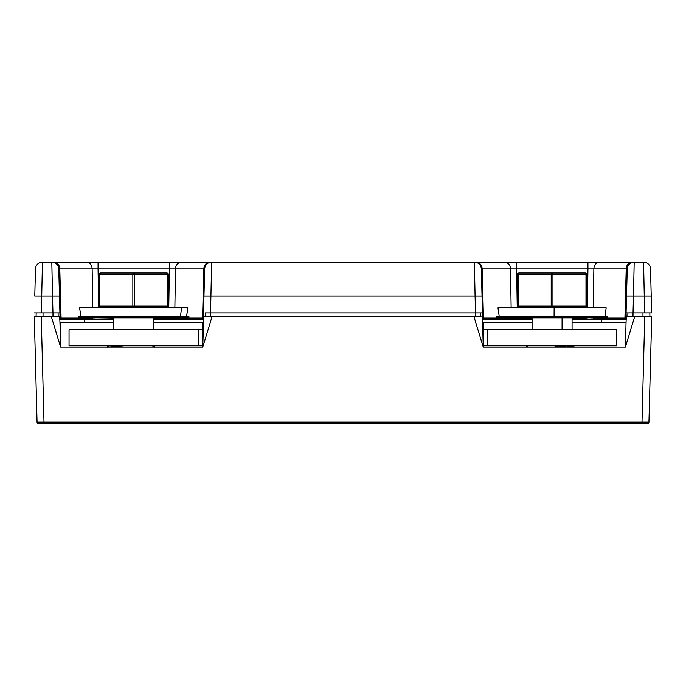 <?xml version="1.0" encoding="UTF-8"?>
<svg xmlns="http://www.w3.org/2000/svg" width="686" height="686" viewBox="0 0 686 686"><rect width="100%" height="100%" fill="white"/><g stroke="black" fill="none" stroke-linecap="round" stroke-linejoin="round"><path stroke-width="1.03" d="M69.046 345.838L69.046 329.717L198.443 329.717L69.046 329.717L69.046 345.838L198.443 345.838L198.443 329.717L198.443 345.838L69.046 345.838M483.244 329.717L487.352 329.717L487.352 345.838L616.748 345.838L616.748 329.717L487.352 329.717L616.748 329.717L616.748 345.838L483.244 345.838M202.756 345.838L198.443 345.838M198.443 329.717L202.756 329.717M487.352 345.838L487.352 329.717M634.19 262.138L643.562 262.138A6.954 6.954 0 0 1 650.517 268.912L651.228 296.009L650.517 268.912A6.954 6.954 0 0 0 643.562 262.138L634.19 262.138A6.954 6.954 0 0 0 627.236 268.912A6.954 6.954 0 0 1 634.19 262.138L643.562 262.138L644.274 296.009L651.228 296.009L651.666 312.885L626.086 312.885L626.258 318.107L624.92 318.107L626.207 268.912A6.954 5.925 -90 0 1 632.132 262.138A6.954 5.925 90 0 0 626.207 268.912L627.236 268.912L626.524 296.009L633.478 296.009L634.19 262.138L633.478 296.009L644.274 296.009L643.562 262.138L599.778 262.138A6.954 5.925 90 0 0 593.853 268.912L510.521 268.912L587.936 268.912L587.362 307.8L587.936 262.138L587.936 268.912L593.853 268.912A6.954 5.925 -90 0 1 599.778 262.138L516.635 262.138L516.635 268.912L510.521 268.912A6.954 6.114 -90 0 0 504.407 262.138A6.954 6.114 90 0 1 510.521 268.912L516.635 268.912L516.635 262.138L476.041 262.138A6.954 6.114 90 0 1 482.164 268.912L481.323 268.912L482.164 268.912A6.954 6.114 -90 0 0 476.041 262.138L211.631 262.138L210.919 296.009L203.965 296.009L203.39 318.107L204.677 268.912A6.954 6.954 0 0 1 211.631 262.138A6.954 6.954 0 0 0 204.677 268.912L203.836 268.912A6.954 6.114 -90 0 1 209.959 262.138A6.954 6.114 90 0 0 203.836 268.912L204.677 268.912L203.836 268.912L204.677 268.912L203.965 296.009L210.919 296.009L211.631 262.138L181.593 262.138A6.954 6.114 90 0 0 175.479 268.912L169.365 268.912L175.479 268.912A6.954 6.114 -90 0 1 181.593 262.138L98.064 262.138L98.064 268.912L92.147 268.912L92.713 307.8L92.147 268.912L59.793 268.912L92.147 268.912A6.954 5.925 -90 0 0 86.222 262.138A6.954 5.925 90 0 1 92.147 268.912L98.064 268.912L98.064 262.138L53.868 262.138A6.954 5.925 90 0 1 59.793 268.912L58.764 268.912L59.914 312.885L34.334 312.885L59.914 312.885L58.764 268.912L59.793 268.912A6.954 5.925 -90 0 0 53.868 262.138L42.438 262.138L41.726 296.009L52.522 296.009L51.81 262.138A6.954 6.954 0 0 1 58.764 268.912A6.954 6.954 0 0 0 51.81 262.138L52.522 296.009L59.476 296.009L52.522 296.009L52.959 312.885L52.522 296.009L41.726 296.009L42.438 262.138A6.954 6.954 0 0 0 35.483 268.912L34.772 296.009L41.726 296.009L41.289 312.885L41.726 296.009L34.772 296.009L35.278 276.801M53.868 262.138L169.365 262.138L169.365 268.912L169.365 262.138L474.369 262.138A6.954 6.954 0 0 1 481.323 268.912L482.164 268.912L481.323 268.912A6.954 6.954 0 0 0 474.369 262.138L475.081 296.009L474.369 262.138L632.132 262.138A6.954 5.925 -90 0 0 632.123 262.138M175.479 268.912L203.836 268.912L175.479 268.912L174.87 307.8L175.479 268.912M35.363 273.448L35.483 268.912A6.954 6.954 0 0 1 42.438 262.138L52.333 262.138M60.317 318.107L61.08 318.107L59.793 268.912L61.08 318.107L60.051 318.107L59.914 312.885L60.051 318.107M98.064 268.912L169.365 268.912L98.064 268.912L98.638 307.8L98.064 268.912M98.784 317.867L113.713 318.107L98.784 317.867M203.39 318.107L168.593 318.107L202.55 318.107L203.836 268.912L202.55 318.107L203.176 318.107M168.756 307.8L169.365 268.912L168.756 307.8M210.919 296.009L482.035 296.009L481.323 268.912L482.035 296.009L210.919 296.009L210.482 312.885L475.518 312.885L475.081 296.009L475.518 312.885L482.472 312.885L482.035 296.009L482.61 318.107L481.323 268.912L482.61 318.107L482.472 312.885L210.482 312.885L210.919 296.009M625.683 318.107L593.133 318.107L624.92 318.107L626.207 268.912L593.853 268.912L627.236 268.912L627.647 266.725M587.216 318.107L572.073 318.107L587.216 318.107M593.853 268.912L593.287 307.8L593.853 268.912M482.824 318.107L483.45 318.107L482.164 268.912L510.521 268.912L511.13 307.8L510.521 268.912L482.164 268.912L483.45 318.107L532.079 318.107L482.61 318.107M516.635 268.912L517.244 307.8L516.635 268.912M632.132 262.138L633.667 262.138M34.772 296.009L34.917 290.684M41.289 312.885L34.334 312.885M61.08 318.107L92.867 318.107L61.08 318.107M153.715 318.107L168.593 318.107L153.715 318.107M205.56 312.885L210.482 312.885L205.56 312.885M625.949 318.107L627.236 268.912M649.633 312.885L651.666 312.885L651.228 296.009L644.274 296.009L644.711 312.885L649.633 312.885M644.274 296.009L633.478 296.009L633.041 312.885L644.711 312.885L644.274 296.009M633.478 296.009L626.524 296.009L626.086 312.885L633.041 312.885L633.478 296.009M510.744 318.107L510.718 319.839L510.744 318.107L510.718 319.839L482.481 319.839L510.718 319.839L510.744 318.107M92.499 318.107L92.473 319.839L59.845 319.839L92.473 319.839L92.499 318.107M93.956 319.839L92.473 319.839L93.956 319.839L93.982 318.107L93.956 319.839L113.713 319.839L93.956 319.839M173.721 318.107L173.747 319.839L153.715 319.839L173.747 319.839L173.721 318.107M175.282 319.839L173.747 319.839L175.282 319.839L175.256 318.107L175.282 319.839L203.519 319.839L175.282 319.839M512.253 319.839L510.718 319.839L512.253 319.839L512.279 318.107L512.253 319.839L532.079 319.839L512.253 319.839M592.018 318.107L592.044 319.839L572.073 319.839L592.044 319.839L592.018 318.107M593.527 319.839L592.044 319.839L593.527 319.839L593.501 318.107L593.527 319.839L626.155 319.839L593.527 319.839M532.079 322.454L482.592 322.454L482.292 316.881L482.592 322.454L483.244 322.454L483.244 347.09L625.4 347.09L626.044 322.454L625.4 347.09L634.619 316.881L651.7 316.881L644.746 316.881L641.993 422.164L648.939 422.164L651.7 316.881L648.939 422.164L648.416 422.173L648.939 422.164A1.741 1.741 0 0 1 647.207 423.862A1.741 1.741 0 0 0 648.939 422.164L641.993 422.164L644.746 316.881L629.285 316.881L634.619 316.881L625.4 347.09L483.244 347.09L482.601 322.703L483.244 347.09L496.561 347.09L483.244 347.09L474.017 316.881L483.244 347.09L483.244 322.454L532.079 322.454L532.079 319.839M56.578 316.881L59.656 316.881L59.956 322.454L59.656 316.881L51.381 316.881L60.6 347.09L59.965 322.703L60.6 347.09L202.756 347.09L203.708 316.881L476.813 316.881M481.195 316.881L203.708 316.881L202.756 347.09L211.983 316.881L202.756 347.09L60.6 347.09L60.6 322.454L113.713 322.454L60.6 322.454L60.6 347.09L51.381 316.881L36.332 316.881L52.985 316.881L52.985 312.885L52.985 316.881M572.073 322.454L626.044 322.454L626.344 316.881L629.285 316.881L626.344 316.881L626.044 322.454L572.073 322.454M203.408 322.454L202.756 322.454L202.756 347.09L202.756 322.454L153.715 322.454L203.399 322.703M480.732 312.885L480.843 316.881L480.732 312.885M205.157 316.881L205.268 312.885L205.157 316.881M475.621 316.881L475.621 312.885L475.621 316.881L474.129 316.881M210.379 312.885L210.379 316.881L210.379 312.885M482.481 319.839L482.575 321.743M649.402 316.881L649.925 316.881L649.822 312.885L649.925 316.881L644.763 316.881M634.507 316.881L629.405 316.881M211.871 316.881L206.76 316.881M34.3 316.881L41.254 316.881L44.007 422.164L37.061 422.164L34.3 316.881L36.332 316.881L34.3 316.881L37.061 422.164L44.007 422.164L41.254 316.881L36.075 316.881L36.178 312.885L36.075 316.881M43.029 312.885L43.029 316.881L43.029 312.885M84.592 319.839L84.592 322.454L84.592 319.839M58.087 312.885L58.199 316.881L58.087 312.885M642.971 312.885L642.971 316.881L642.971 312.885M633.015 312.885L633.015 316.881L633.015 312.885M627.913 312.885L627.801 316.881L627.913 312.885M601.408 319.839L601.408 322.454L601.408 319.839M44.007 422.164L641.993 422.164L641.993 423.862L647.207 423.862L641.993 423.862L641.993 422.164L44.007 422.164L44.007 423.862L641.993 423.862L44.007 423.862L44.007 422.164M37.061 422.164A1.741 1.741 0 0 0 38.793 423.862L44.007 423.862L38.793 423.862A1.741 1.741 0 0 1 37.061 422.164M132.844 306.059L133.719 306.059L133.719 307.8L132.844 306.059L134.585 306.059L134.585 274.752L132.844 274.752L133.719 273.019L133.719 274.752L133.719 273.019A1.741 0.866 90 0 1 134.585 274.752L167.624 274.752L166.758 273.019L168.49 274.752L167.624 274.752A1.741 0.866 -90 0 0 166.758 273.019L133.719 273.019L166.758 273.019A1.741 1.741 90 0 1 168.49 274.752L167.624 274.752L167.624 306.059L168.49 306.059L168.49 274.752L168.49 306.059L166.758 307.8L167.624 306.059L167.624 274.752L167.624 306.059L134.585 306.059L134.585 274.752L132.844 274.752A1.741 0.866 -90 0 1 133.719 273.019L100.671 273.019L133.719 273.019A1.741 0.866 90 0 1 134.585 274.752L167.624 274.752A1.741 0.866 -90 0 0 166.947 273.062A1.741 0.866 -90 0 1 167.624 274.752L167.624 306.059L168.49 306.059A1.741 1.741 -0 0 1 166.758 307.8A1.741 0.866 -90 0 0 167.624 306.059L134.585 306.059L133.719 307.8L133.719 306.059L134.585 306.059A1.741 0.866 90 0 1 133.719 307.8A1.741 0.866 -90 0 1 132.844 306.059L99.804 306.059L99.804 274.752L98.938 274.752L100.671 273.019L99.804 274.752L132.844 274.752L132.844 306.059L99.804 306.059L99.804 274.752L98.938 274.752A1.741 1.741 180 0 1 100.671 273.019L100.671 273.019A1.741 0.866 90 0 0 99.804 274.752L132.844 274.752L132.844 306.059M153.715 329.717L153.715 317.867L153.715 329.717M113.713 317.867L113.713 329.717L113.713 317.867M107.702 346.284L109.657 345.838L107.633 346.379L107.633 347.468L106.913 347.09M108.662 347.09L123.892 345.838L108.671 347.09M152.618 346.91L155.208 345.838M153.836 346.147L154.153 347.468M99.839 274.306L100.002 273.645M100.671 273.019A1.741 1.741 0 0 0 98.938 274.752L98.938 306.059L99.804 306.059L100.671 307.8L98.938 306.059L99.804 306.059A1.741 0.866 90 0 0 100.671 307.8A1.741 1.741 -90 0 1 98.938 306.059A1.741 1.741 0 0 0 100.671 307.8L98.938 306.059L98.938 274.752M167.598 306.471A1.741 0.866 -90 0 1 166.99 307.731A1.741 0.866 -90 0 0 167.598 306.471M99.65 307.465L100.182 307.722M79.842 307.8L181.567 307.8L79.61 307.8L80.871 316.538M186.558 316.538L187.827 307.8L181.567 307.8L180.452 316.538L181.567 307.8L187.587 307.8M78.658 317.867L188.924 317.867L188.924 316.538L118.875 316.538L118.875 317.867L188.77 317.867M78.658 316.538L188.77 316.538M78.504 317.867L118.875 317.867L118.875 316.538L78.504 316.538L78.504 317.867M585.63 307.722L586.118 307.482M586.539 307.054L586.779 306.565M517.295 306.059L517.295 274.752L517.295 306.059L519.036 307.8L517.295 306.059L518.17 306.059L518.17 274.752L517.295 274.752L519.036 273.019L517.527 274.752A1.741 1.509 -90 0 1 519.036 273.019A1.741 0.866 90 0 0 518.17 274.752L519.036 273.019L552.076 273.019L552.942 274.752L551.21 274.752L552.076 273.019L519.036 273.019A1.741 0.866 90 0 0 518.17 274.752L551.21 274.752A1.741 0.866 -90 0 1 552.076 273.019L585.115 273.019A1.741 1.741 -90 0 1 586.856 274.752L585.99 274.752A1.741 0.866 -90 0 0 585.115 273.019L552.076 273.019L551.21 274.752L551.21 306.059L552.942 306.059L552.942 274.752L585.99 274.752A1.741 0.866 -90 0 0 585.115 273.019A1.741 1.741 -90 0 1 586.856 274.752L585.99 274.752L585.99 306.059L586.856 306.059L586.856 274.752L586.856 306.059A1.741 1.741 -0 0 1 585.115 307.8A1.741 0.866 -90 0 0 585.99 306.059L552.942 306.059L552.942 274.752L551.21 274.752L551.21 306.059L518.17 306.059L518.17 274.752L517.295 274.752A1.741 1.741 180 0 1 519.036 273.019L552.076 273.019A1.741 0.866 90 0 1 552.942 274.752L585.99 274.752L585.99 306.059L586.856 306.059A1.741 1.741 -0 0 1 585.115 307.8A1.741 0.866 -90 0 0 585.99 306.059L552.942 306.059L552.076 307.8L551.21 306.059L552.942 306.059A1.741 0.866 90 0 1 552.076 307.8A1.741 0.866 -90 0 1 551.21 306.059L518.17 306.059L519.036 307.8L517.527 306.059L518.17 306.059A1.741 0.866 90 0 0 519.036 307.8A1.741 1.741 -90 0 1 517.295 306.059L517.295 306.153M562.074 329.717L562.074 317.867L562.074 329.717M526.196 345.855L527.748 347.09M554.803 346.91L568.119 345.864M565.187 346.156L562.297 346.379M572.476 346.096L566.825 347.09L572.347 345.855M586.779 274.246L586.539 273.757M586.118 273.328L585.63 273.097M585.827 273.757L585.99 274.752M518.17 274.752L551.21 274.752M519.036 307.8L585.115 307.8L519.036 307.8A1.741 0.866 90 0 1 518.17 306.059M498.01 307.8L554.134 307.8L554.082 316.538L554.134 307.8L497.967 307.8L499.237 316.538M604.915 316.538L606.184 307.8L554.134 307.8L606.141 307.8M496.947 317.867L607.29 317.867L607.29 316.538L498.602 316.538L498.602 317.867L607.204 317.867M496.947 316.538L607.204 316.538M496.861 317.867L498.602 317.867L498.602 316.538L496.861 316.538L496.861 317.867M58.764 268.912L58.353 266.725M108.474 345.838L107.282 346.524M532.079 329.717L532.079 317.867M517.613 273.757L519.002 273.019M572.51 345.95L574.482 347.09M572.073 329.717L572.073 317.867"/></g></svg>
